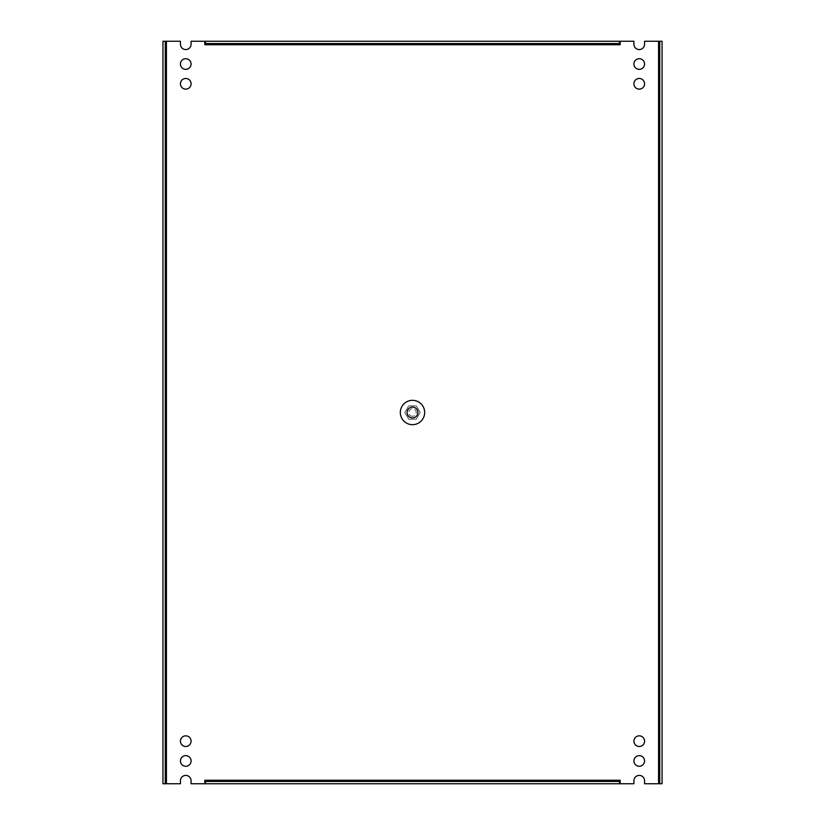 <?xml version="1.0" encoding="UTF-8"?>
<svg xmlns="http://www.w3.org/2000/svg" width="825" height="825" viewBox="0 0 825 825"><rect width="100%" height="100%" fill="white"/><g stroke="black" fill="none" stroke-linecap="round" stroke-linejoin="round"><path stroke-width="0.62" stroke-dasharray="4.12 3.09" d="M180.438 783.75L180.438 780.728A5.321 5.321 0 0 1 185.759 775.407A5.321 5.321 0 0 1 191.08 780.728L191.08 783.75L204.827 783.75L204.827 780.264L620.173 780.264L620.173 783.75L633.92 783.75L633.92 780.728A5.321 5.321 0 0 1 639.241 775.407A5.321 5.321 0 0 1 644.562 780.728L644.562 783.75L662.052 783.75L662.052 41.25L644.562 41.25L644.562 44.241A5.321 5.321 0 0 1 639.241 49.572A5.321 5.321 0 0 1 633.92 44.241L633.92 41.25L620.173 41.25L620.173 44.736L204.827 44.736L204.827 41.25L191.08 41.25L191.08 44.241A5.321 5.321 0 0 1 185.759 49.572A5.321 5.321 0 0 1 180.438 44.241L180.438 41.25L162.948 41.25L162.948 783.75L180.438 783.75M165.258 783.75L165.258 41.25M205.549 43.56L619.451 43.56M659.742 41.25L659.742 783.75M619.451 781.44L205.549 781.44M185.759 755.628A5.321 5.321 0 0 0 181.149 763.61A5.321 5.321 0 0 0 190.369 763.61A5.321 5.321 0 0 0 185.759 755.628M185.759 58.699A5.321 5.321 0 0 0 181.149 66.691A5.321 5.321 0 0 0 190.369 66.691A5.321 5.321 0 0 0 185.759 58.699M639.241 58.699A5.321 5.321 0 0 0 634.631 66.691A5.321 5.321 0 0 0 643.851 66.691A5.321 5.321 0 0 0 639.241 58.699M639.241 755.628A5.321 5.321 0 0 0 634.631 763.61A5.321 5.321 0 0 0 643.851 763.61A5.321 5.321 0 0 0 639.241 755.628M639.241 78.478A5.321 5.321 0 0 0 634.631 86.47A5.321 5.321 0 0 0 643.851 86.47A5.321 5.321 0 0 0 639.241 78.478M185.759 78.478A5.321 5.321 0 0 0 181.149 86.47A5.321 5.321 0 0 0 190.369 86.47A5.321 5.321 0 0 0 185.759 78.478M639.241 735.838A5.321 5.321 0 0 0 634.631 743.83A5.321 5.321 0 0 0 643.851 743.83A5.321 5.321 0 0 0 639.241 735.838M185.759 735.838A5.321 5.321 0 0 0 181.149 743.83A5.321 5.321 0 0 0 190.369 743.83A5.321 5.321 0 0 0 185.759 735.838M205.549 44.736L205.549 41.25L619.451 41.25L619.451 44.736M619.451 780.264L619.451 783.75L205.549 783.75L205.549 780.264M424.669 412.5A12.169 12.169 0 0 0 406.416 401.961A12.169 12.169 0 0 0 406.416 423.039A12.169 12.169 0 0 0 424.669 412.5M412.5 407.086A5.414 5.414 0 0 0 407.808 415.212A5.414 5.414 0 0 0 417.192 415.212A5.414 5.414 0 0 0 412.5 407.086M412.5 416.243A3.743 3.743 0 0 1 409.262 410.633A3.743 3.743 0 0 1 415.738 410.633A3.743 3.743 0 0 1 412.5 416.243A3.743 3.743 0 0 0 415.738 410.633A3.743 3.743 0 0 0 409.262 410.633A3.743 3.743 0 0 0 412.5 416.243M404.807 412.531L408.726 419.224L416.254 419.224L420.193 412.448L416.254 405.838L408.726 405.838L404.807 412.531L408.726 419.224L416.254 419.224L420.193 412.448L416.254 405.838L408.726 405.838L404.807 412.531M166.433 41.25L166.433 783.75M658.567 783.75L658.567 41.25"/><path stroke-width="1.24" d="M166.433 783.75L180.438 783.75L180.438 780.728A5.321 5.321 0 0 1 185.759 775.407A5.321 5.321 0 0 1 191.08 780.728L191.08 783.75L204.827 783.75L204.827 780.264L620.173 780.264L620.173 783.75L633.92 783.75L633.92 780.728A5.321 5.321 0 0 1 639.241 775.407A5.321 5.321 0 0 1 644.562 780.728L644.562 783.75L658.567 783.75L658.567 41.25L644.562 41.25L644.562 44.241A5.321 5.321 0 0 1 639.241 49.572A5.321 5.321 0 0 1 633.92 44.241L633.92 41.25L620.173 41.25L620.173 44.736L204.827 44.736L204.827 41.25L191.08 41.25L191.08 44.241A5.321 5.321 0 0 1 185.759 49.572A5.321 5.321 0 0 1 180.438 44.241L180.438 41.25L166.433 41.25L166.433 783.75L162.948 783.75L162.948 41.25L166.433 41.25M185.759 755.628A5.321 5.321 0 0 1 190.369 763.61A5.321 5.321 0 0 1 181.149 763.61A5.321 5.321 0 0 1 185.759 755.628M185.759 58.699A5.321 5.321 0 0 1 190.369 66.691A5.321 5.321 0 0 1 181.149 66.691A5.321 5.321 0 0 1 185.759 58.699M639.241 58.699A5.321 5.321 0 0 1 643.851 66.691A5.321 5.321 0 0 1 634.631 66.691A5.321 5.321 0 0 1 639.241 58.699M639.241 755.628A5.321 5.321 0 0 1 643.851 763.61A5.321 5.321 0 0 1 634.631 763.61A5.321 5.321 0 0 1 639.241 755.628M639.241 78.478A5.321 5.321 0 0 1 643.851 86.47A5.321 5.321 0 0 1 634.631 86.47A5.321 5.321 0 0 1 639.241 78.478M185.759 78.478A5.321 5.321 0 0 1 190.369 86.47A5.321 5.321 0 0 1 181.149 86.47A5.321 5.321 0 0 1 185.759 78.478M639.241 735.838A5.321 5.321 0 0 1 643.851 743.83A5.321 5.321 0 0 1 634.631 743.83A5.321 5.321 0 0 1 639.241 735.838M185.759 735.838A5.321 5.321 0 0 1 190.369 743.83A5.321 5.321 0 0 1 181.149 743.83A5.321 5.321 0 0 1 185.759 735.838M205.549 44.736L205.549 43.56L619.451 43.56L619.451 44.736M658.567 41.25L662.052 41.25L662.052 783.75L658.567 783.75M619.451 780.264L619.451 781.44L205.549 781.44L205.549 780.264M165.258 41.25L165.258 783.75M619.451 43.56L619.451 41.25L205.549 41.25L205.549 43.56M659.742 783.75L659.742 41.25M205.549 781.44L205.549 783.75L619.451 783.75L619.451 781.44M424.669 412.5A12.169 12.169 0 0 0 406.416 401.961A12.169 12.169 0 0 0 406.416 423.039A12.169 12.169 0 0 0 424.669 412.5M412.5 407.086A5.414 5.414 0 0 1 417.192 415.212A5.414 5.414 0 0 1 407.808 415.212A5.414 5.414 0 0 1 412.5 407.086"/></g></svg>
